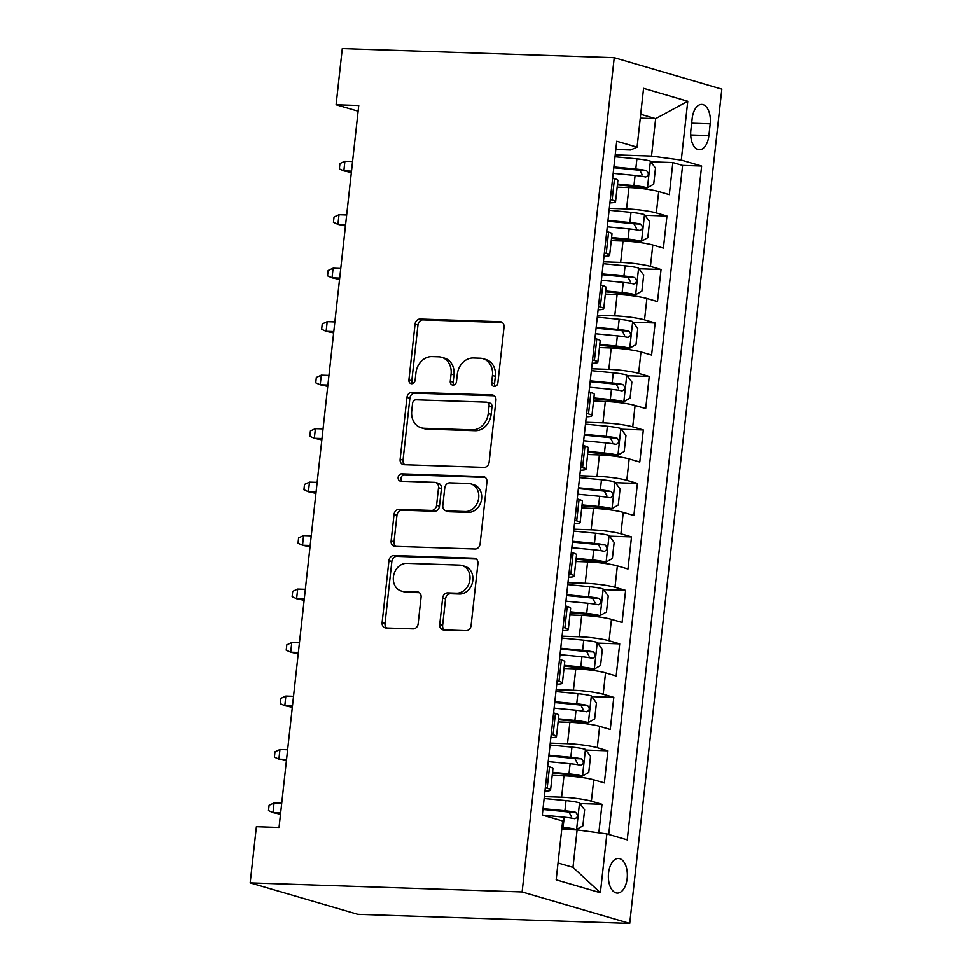 <?xml version="1.0" encoding="UTF-8"?>
<svg xmlns="http://www.w3.org/2000/svg" width="972" height="972" viewBox="0 0 972 972"><rect width="100%" height="100%" fill="white"/><g stroke="black" fill="none" stroke-linecap="round" stroke-linejoin="round"><path stroke-width="1.46" d="M494.359 386.479A3.718 3.086 -73.7 0 0 497.883 382.907L504.043 327.127A5.322 4.41 -73.7 0 0 501.078 321.878A5.322 4.41 -73.7 0 0 500.167 321.732L420.086 319.059A5.322 4.41 -73.7 0 0 415.068 324.162L408.908 379.93A3.718 3.086 -73.7 0 0 410.974 383.612A3.718 3.086 -73.7 0 0 411.618 383.709A3.718 3.086 -73.7 0 0 415.129 380.137L415.931 372.92A17.01 14.106 -73.7 0 1 432.018 356.603L438.7 356.821A17.01 14.106 -73.7 0 1 441.616 357.283A17.01 14.106 -73.7 0 1 451.081 374.099L450.279 381.316A3.718 3.086 -73.7 0 0 452.345 384.985A3.718 3.086 -73.7 0 0 452.988 385.094A3.718 3.086 -73.7 0 0 456.512 381.522L457.302 374.305A17.01 14.106 -73.7 0 1 473.4 357.988L480.071 358.206A17.01 14.106 -73.7 0 1 482.987 358.668A17.01 14.106 -73.7 0 1 492.452 375.484L491.65 382.701A3.718 3.086 -73.7 0 0 493.727 386.37A3.718 3.086 -73.7 0 0 494.359 386.479M627.159 878.494A17.338 9.477 91.9 0 0 618.435 858.446A17.338 9.477 91.9 0 0 608.557 873.05A17.338 9.477 91.9 0 0 617.281 893.098A17.338 9.477 91.9 0 0 627.159 878.494M439.733 624.51A5.322 4.41 -73.7 0 0 442.685 629.759A5.322 4.41 -73.7 0 0 443.597 629.905L466.062 630.658A5.322 4.41 -73.7 0 0 471.092 625.555L477.932 563.614A5.322 4.41 -73.7 0 0 474.98 558.353A5.322 4.41 -73.7 0 0 474.057 558.207L393.988 555.534A5.322 4.41 -73.7 0 0 388.958 560.637L382.118 622.578A5.322 4.41 -73.7 0 0 385.07 627.827A5.322 4.41 -73.7 0 0 385.981 627.973L413.124 628.884A5.322 4.41 -73.7 0 0 418.154 623.781L421.083 597.27A5.322 4.41 -73.7 0 0 418.118 592.021A5.322 4.41 -73.7 0 0 417.207 591.875L403.757 591.426A14.228 11.798 -73.7 0 1 401.315 591.037A14.228 11.798 -73.7 0 1 393.624 575.521A14.228 11.798 -73.7 0 1 406.855 563.347L459.574 565.109A14.228 11.798 -73.7 0 1 462.016 565.497A14.228 11.798 -73.7 0 1 469.695 581.013A14.228 11.798 -73.7 0 1 456.476 593.187L447.679 592.896A5.322 4.41 -73.7 0 0 442.661 597.999L439.733 624.51L442.637 625.361A5.322 4.41 -73.7 0 0 444.301 629.929M614.231 57.688L342.29 48.6L336.093 104.757L358.753 105.511L279.049 827.476L256.389 826.71L250.181 882.868L522.134 891.956L614.231 57.688L721.819 89.132L629.71 923.4L522.134 891.956M484.092 467.398A5.322 4.41 -73.7 0 0 489.123 462.295L495.951 400.355A5.322 4.41 -73.7 0 0 492.998 395.106A5.322 4.41 -73.7 0 0 492.087 394.96L412.007 392.287A5.322 4.41 -73.7 0 0 406.976 397.39L400.136 459.331A5.322 4.41 -73.7 0 0 403.101 464.58A5.322 4.41 -73.7 0 0 404.012 464.725L484.092 467.398M486.948 481.99L480.107 543.931A5.322 4.41 -73.7 0 1 475.077 549.022L394.997 546.349A5.322 4.41 -73.7 0 1 394.085 546.203A5.322 4.41 -73.7 0 1 391.133 540.954L394.049 514.443A5.322 4.41 -73.7 0 1 399.079 509.34L431.556 510.434A5.322 4.41 -73.7 0 0 436.586 505.331L438.53 487.737A5.322 4.41 -73.7 0 0 435.578 482.489A5.322 4.41 -73.7 0 0 434.654 482.343L400.853 481.213A3.718 3.086 -73.7 0 1 400.209 481.116A3.718 3.086 -73.7 0 1 398.204 477.058A3.718 3.086 -73.7 0 1 401.655 473.862L483.072 476.584A5.322 4.41 -73.7 0 1 483.983 476.73A5.322 4.41 -73.7 0 1 486.948 481.99M598.837 832.834L601.996 804.294L579.968 803.565M544.356 796.615L561.622 797.186A21.663 2.515 6.3 0 1 591.377 801.195L593.746 779.799L604.353 782.91L607.901 750.821L585.873 750.08M550.261 743.13L567.527 743.714A21.663 2.515 6.3 0 1 597.282 747.711L599.651 726.327L610.258 729.425L613.806 697.337L591.778 696.608M556.166 689.658L573.431 690.229A21.663 2.515 6.3 0 1 603.187 694.239L605.544 672.843L616.163 675.953L619.699 643.865L597.683 643.124M562.071 636.174L579.336 636.757A21.663 2.515 6.3 0 1 609.092 640.755L611.449 619.371L622.068 622.469L625.604 590.381L603.588 589.652M567.976 582.702L585.241 583.273A21.663 2.515 6.3 0 1 614.997 587.282L617.354 565.886L627.973 568.997L631.508 536.909L609.493 536.167M573.881 529.218L591.146 529.801A21.663 2.515 6.3 0 1 620.901 533.798L623.259 512.414L633.878 515.512L637.413 483.424L615.385 482.683M579.786 475.745L597.039 476.316A21.663 2.515 6.3 0 1 626.806 480.326L629.163 458.93L639.783 462.028L643.318 429.94L621.29 429.211M585.691 422.261L602.944 422.844A21.663 2.515 6.3 0 1 632.711 426.842L635.068 405.458L645.687 408.556L649.223 376.468L627.195 375.727M591.596 368.789L608.849 369.36A21.663 2.515 6.3 0 1 638.616 373.37L640.973 351.973L651.592 355.072L655.128 322.983L633.1 322.254M597.501 315.305L614.754 315.876A21.663 2.515 6.3 0 1 644.521 319.885L646.878 298.489L657.485 301.599L661.033 269.511L639.005 268.77M603.405 261.82L620.658 262.404A21.663 2.515 6.3 0 1 650.426 266.413L652.783 245.017L663.39 248.115L666.938 216.027L656.331 212.929A21.663 2.515 -173.7 0 0 626.563 208.919L609.31 208.348M644.91 215.298L666.938 216.027M593.746 779.799A21.663 2.515 -173.7 0 0 563.979 775.802L552.205 775.401M599.651 726.327A21.663 2.515 -173.7 0 0 569.884 722.317L558.11 721.929M605.544 672.843A21.663 2.515 -173.7 0 0 575.788 668.845L564.015 668.444M611.449 619.371A21.663 2.515 -173.7 0 0 581.693 615.361L569.92 614.972M617.354 565.886A21.663 2.515 -173.7 0 0 587.598 561.889L575.825 561.488M623.259 512.414A21.663 2.515 -173.7 0 0 593.503 508.405L581.73 508.016M629.163 458.93A21.663 2.515 -173.7 0 0 599.408 454.92L587.635 454.532M635.068 405.458A21.663 2.515 -173.7 0 0 605.313 401.448L593.54 401.059M640.973 351.973A21.663 2.515 -173.7 0 0 611.218 347.964L599.445 347.575M646.878 298.489A21.663 2.515 -173.7 0 0 617.123 294.492L605.349 294.091M652.783 245.017A21.663 2.515 -173.7 0 0 623.028 241.007L611.254 240.619M692.149 118.548L690.849 130.321A16.791 9.185 91.9 0 0 699.305 149.737A16.791 9.185 91.9 0 0 708.88 135.582L710.18 123.821A16.791 9.185 91.9 0 0 701.723 104.405A16.791 9.185 91.9 0 0 692.149 118.548M558.05 862.978L572.982 867.352L577.113 829.918L606.868 833.915L627.232 839.869L701.614 166.03L681.263 160.088L651.507 156.079L615.215 154.864M606.868 833.915L600.38 892.746L556.178 879.83L562.679 821L542.327 815.046L616.722 141.219L637.073 147.173L643.561 88.343L687.763 101.258L681.263 160.088M608.715 834.462L682.587 165.398L672.843 162.555L669.295 194.643L658.688 191.533A21.663 2.515 -173.7 0 0 628.933 187.535L617.159 187.134M609.918 202.844A21.663 2.515 -173.7 0 0 615.543 201.787A21.663 2.515 -173.7 0 0 612.129 200.013L610.282 199.467M615.543 201.787L617.9 180.391A21.663 2.515 -173.7 0 0 614.486 178.617L612.652 178.083M545.341 787.733L547.187 788.28A21.663 2.515 6.3 0 1 550.589 790.054A21.663 2.515 6.3 0 1 544.964 791.111M550.589 790.054L552.959 768.658A21.663 2.515 -173.7 0 0 549.545 766.884L547.698 766.349M551.245 734.261L553.092 734.796A21.663 2.515 6.3 0 1 556.494 736.569A21.663 2.515 6.3 0 1 550.869 737.639M556.494 736.569L558.864 715.173A21.663 2.515 -173.7 0 0 555.449 713.412L553.603 712.865M557.15 680.777L558.997 681.323A21.663 2.515 6.3 0 1 562.399 683.085A21.663 2.515 6.3 0 1 556.774 684.154M562.399 683.085L564.768 661.701A21.663 2.515 -173.7 0 0 561.354 659.927L559.508 659.393M563.055 627.304L564.902 627.839A21.663 2.515 6.3 0 1 568.304 629.613A21.663 2.515 6.3 0 1 562.679 630.67M568.304 629.613L570.661 608.217A21.663 2.515 -173.7 0 0 567.259 606.443L565.412 605.908M568.96 573.82L570.807 574.367A21.663 2.515 6.3 0 1 574.209 576.129A21.663 2.515 6.3 0 1 568.584 577.198M574.209 576.129L576.566 554.745A21.663 2.515 -173.7 0 0 573.164 552.971L571.317 552.436M574.865 520.348L576.7 520.883A21.663 2.515 6.3 0 1 580.114 522.657A21.663 2.515 6.3 0 1 574.488 523.714M580.114 522.657L582.471 501.26A21.663 2.515 -173.7 0 0 579.069 499.487L577.222 498.952M580.77 466.864L582.605 467.398A21.663 2.515 6.3 0 1 586.019 469.172A21.663 2.515 6.3 0 1 580.393 470.241M586.019 469.172L588.376 447.788A21.663 2.515 -173.7 0 0 584.974 446.014L583.127 445.48M586.675 413.392L588.51 413.926A21.663 2.515 6.3 0 1 591.924 415.7A21.663 2.515 6.3 0 1 586.298 416.757M591.924 415.7L594.281 394.304A21.663 2.515 -173.7 0 0 590.879 392.53L589.032 391.995M592.58 359.907L594.414 360.442A21.663 2.515 6.3 0 1 597.829 362.216A21.663 2.515 6.3 0 1 592.203 363.285M597.829 362.216L600.186 340.832A21.663 2.515 -173.7 0 0 596.784 339.058L594.937 338.511M598.473 306.435L600.319 306.97A21.663 2.515 6.3 0 1 603.734 308.744A21.663 2.515 6.3 0 1 598.108 309.801M603.734 308.744L606.091 287.348A21.663 2.515 -173.7 0 0 602.689 285.574L600.842 285.039M604.377 252.951L606.224 253.485A21.663 2.515 6.3 0 1 609.638 255.259A21.663 2.515 6.3 0 1 604.013 256.329M609.638 255.259L611.995 233.875A21.663 2.515 -173.7 0 0 608.594 232.101L606.747 231.555M650.426 266.413L661.033 269.511M644.521 319.885L655.128 322.983M638.616 373.37L649.223 376.468M632.711 426.842L643.318 429.94M626.806 480.326L637.413 483.424M620.901 533.798L631.508 536.909M614.997 587.282L625.604 590.381M609.092 640.755L619.699 643.865M603.187 694.239L613.806 697.337M597.282 747.711L607.901 750.821M591.377 801.195L601.996 804.294M577.113 829.918L561.755 829.395M651.507 156.079L655.638 118.645L640.706 114.283M640.281 118.134L655.638 118.645L687.763 101.258M615.811 149.469L630.573 149.967L637.073 147.173M250.181 882.868L357.769 914.312L629.71 923.4M336.093 104.757L358.121 111.197M650.815 161.814L672.843 162.555M682.587 165.398L701.614 166.03M600.38 892.746L572.982 867.352M495.307 386.334A3.718 3.086 -73.7 0 1 494.566 383.551L495.356 376.334A17.01 14.106 -73.7 0 0 485.891 359.519L482.987 358.668M441.616 357.283L444.52 358.133A17.01 14.106 -73.7 0 1 453.985 374.949L453.183 382.166A3.718 3.086 -73.7 0 0 453.936 384.961M502.378 322.558L423.002 319.91A5.322 4.41 -73.7 0 0 417.972 325.013L411.812 380.781A3.718 3.086 -73.7 0 0 412.565 383.576M494.298 395.786L414.91 393.138A5.322 4.41 -73.7 0 0 409.88 398.241L403.052 460.181A5.322 4.41 -73.7 0 0 404.704 464.75M489.086 405.919A3.718 3.086 -73.7 0 0 487.021 402.25A3.718 3.086 -73.7 0 0 486.377 402.141L416.089 399.796A3.718 3.086 -73.7 0 0 412.565 403.368L411.727 410.974A17.01 14.106 -73.7 0 0 421.192 427.789A17.01 14.106 -73.7 0 0 424.108 428.251L472.161 429.855A17.01 14.106 -73.7 0 0 488.248 413.537L489.086 405.919L492.002 406.77A3.718 3.086 -73.7 0 0 489.924 403.101L487.021 402.25M421.192 427.789L424.096 428.64A17.01 14.106 -73.7 0 0 427.024 429.102L424.108 428.251M492.002 406.77L491.152 414.388A17.01 14.106 -73.7 0 1 475.065 430.705L427.024 429.102M435.578 482.489L438.481 483.339A5.322 4.41 -73.7 0 1 441.434 488.588L439.49 506.181A5.322 4.41 -73.7 0 1 434.472 511.284L401.995 510.191A5.322 4.41 -73.7 0 0 396.965 515.294L394.037 541.805A5.322 4.41 -73.7 0 0 395.701 546.373M485.283 477.41L404.571 474.713A3.718 3.086 -73.7 0 0 401.339 477.118A3.718 3.086 -73.7 0 0 401.958 481.249M465.26 511.551A14.228 11.798 -73.7 0 0 478.479 499.377A14.228 11.798 -73.7 0 0 470.8 483.862A14.228 11.798 -73.7 0 0 468.358 483.473L449.781 482.853A5.322 4.41 -73.7 0 0 444.763 487.956L442.819 505.537A5.322 4.41 -73.7 0 0 445.771 510.786A5.322 4.41 -73.7 0 0 446.683 510.932L465.26 511.551L468.164 512.402A14.228 11.798 -73.7 0 0 481.395 500.228A14.228 11.798 -73.7 0 0 473.704 484.712L470.8 483.862M445.771 510.786L448.675 511.637A5.322 4.41 -73.7 0 0 449.599 511.782L446.683 510.932M468.164 512.402L449.599 511.782M462.016 565.497L464.92 566.348A14.228 11.798 -73.7 0 1 472.599 581.864A14.228 11.798 -73.7 0 1 459.379 594.038L450.595 593.746A5.322 4.41 -73.7 0 0 445.565 598.849L442.637 625.361M401.315 591.037L404.218 591.887A14.228 11.798 -73.7 0 0 406.661 592.276L403.757 591.426M419.418 592.701L406.661 592.276M476.268 559.034L396.892 556.385A5.322 4.41 -73.7 0 0 391.862 561.488L385.021 623.429A5.322 4.41 -73.7 0 0 386.686 627.997M617.414 184.838L634.68 186.503A7.314 0.851 -173.7 0 1 641.399 187.596L647.303 187.79L653.706 184.145L655.48 168.107L650.256 161.06A14.361 1.665 -173.7 0 0 636.903 158.861L615.009 156.747M647.303 187.79A14.361 1.665 -173.7 0 0 633.951 185.603L617.499 184.012M613.174 173.332L635.068 175.446A14.361 1.665 6.3 0 1 645.675 176.977C648.895 175.519 649.138 173.38 646.392 170.562A14.361 1.665 -173.7 0 0 635.773 169.031L613.879 166.917M613.794 167.731L636.502 169.93A7.314 0.851 6.3 0 1 639.868 170.343L642.237 174.839M351.512 171.133L343.845 170.878L339.35 168.885L339.945 163.527L344.914 161.255L343.845 170.878L351.354 172.481M344.914 161.255L352.569 161.51M611.51 238.31L628.775 239.987A7.314 0.851 -173.7 0 1 635.506 241.08L641.399 241.275L647.802 237.63L649.575 221.58L644.351 214.533A14.361 1.665 -173.7 0 0 630.998 212.346L609.104 210.231M641.399 241.275A14.361 1.665 -173.7 0 0 628.046 239.088L611.595 237.496M607.269 226.804L629.163 228.918A14.361 1.665 6.3 0 1 639.783 230.461C642.99 229.003 643.233 226.865 640.487 224.034A14.361 1.665 -173.7 0 0 629.868 222.503L607.974 220.389M607.889 221.215L630.597 223.402A7.314 0.851 6.3 0 1 633.963 223.827L636.332 228.323M345.607 224.605L337.94 224.35L333.445 222.357L334.04 217.011L339.009 214.727L337.94 224.35L345.461 225.966M339.009 214.727L346.664 214.982M605.605 291.794L622.87 293.459A7.314 0.851 -173.7 0 1 629.601 294.552L635.494 294.759L641.897 291.102L643.671 275.064L638.446 268.017A14.361 1.665 -173.7 0 0 625.093 265.818L603.199 263.704M635.494 294.759A14.361 1.665 -173.7 0 0 622.141 292.56L605.69 290.98M601.364 280.288L623.259 282.402A14.361 1.665 6.3 0 1 633.878 283.933C637.085 282.475 637.328 280.337 634.582 277.518A14.361 1.665 -173.7 0 0 623.963 275.987L602.069 273.873M601.984 274.687L624.692 276.886A7.314 0.851 6.3 0 1 628.058 277.299L630.427 281.795M339.702 278.089L332.035 277.834L327.552 275.841L328.135 270.483L333.104 268.211L332.035 277.834L339.556 279.438M333.104 268.211L340.759 268.466M599.7 345.279L616.965 346.943A7.314 0.851 -173.7 0 1 623.696 348.037L629.589 348.231L635.992 344.586L637.766 328.536L632.541 321.489A14.361 1.665 -173.7 0 0 619.188 319.302L597.294 317.188M629.589 348.231A14.361 1.665 -173.7 0 0 616.236 346.044L599.785 344.453M595.459 333.761L617.354 335.875A14.361 1.665 6.3 0 1 627.973 337.418C631.192 335.96 631.423 333.821 628.677 331.002A14.361 1.665 -173.7 0 0 618.058 329.459L596.164 327.345M596.079 328.172L618.8 330.358A7.314 0.851 6.3 0 1 622.153 330.784L624.522 335.279M333.797 331.573L326.13 331.306L321.647 329.314L322.23 323.968L327.2 321.683L326.13 331.306L333.651 332.922M327.2 321.683L334.854 321.939M593.795 398.751L611.06 400.415A7.314 0.851 -173.7 0 1 617.791 401.509L623.684 401.715L630.087 398.058L631.861 382.02L626.636 374.973A14.361 1.665 -173.7 0 0 613.283 372.786L591.389 370.672M623.684 401.715A14.361 1.665 -173.7 0 0 610.331 399.516L593.88 397.937M589.554 387.245L611.449 389.359A14.361 1.665 6.3 0 1 622.068 390.89C625.288 389.432 625.518 387.293 622.773 384.475A14.361 1.665 -173.7 0 0 612.153 382.944L590.259 380.83M590.174 381.644L612.895 383.843A7.314 0.851 6.3 0 1 616.248 384.256L618.617 388.751M327.892 385.046L320.225 384.791L315.742 382.798L316.325 377.452L321.295 375.168L320.225 384.791L327.746 386.394M321.295 375.168L328.949 375.423M587.89 452.235L605.155 453.9A7.314 0.851 -173.7 0 1 611.886 454.993L617.779 455.188L624.182 451.543L625.956 435.492L620.731 428.445A14.361 1.665 -173.7 0 0 607.379 426.258L585.484 424.144M617.779 455.188A14.361 1.665 -173.7 0 0 604.426 453.001L587.975 451.409M583.65 440.729L605.544 442.843A14.361 1.665 6.3 0 1 616.163 444.374C619.383 442.916 619.614 440.778 616.868 437.959A14.361 1.665 -173.7 0 0 606.261 436.416L584.366 434.302M584.269 435.128L606.99 437.315A7.314 0.851 6.3 0 1 610.343 437.74L612.712 442.236M321.987 438.53L314.333 438.275L309.837 436.27L310.42 430.924L315.39 428.64L314.333 438.275L321.841 439.879M315.39 428.64L323.056 428.895M581.985 505.707L599.25 507.372A7.314 0.851 -173.7 0 1 605.981 508.465L611.874 508.672L618.277 505.015L620.051 488.977L614.826 481.93A14.361 1.665 -173.7 0 0 601.474 479.743L579.579 477.629M611.874 508.672A14.361 1.665 -173.7 0 0 598.521 506.473L582.07 504.893M577.745 494.201L599.639 496.315A14.361 1.665 6.3 0 1 610.258 497.846C613.478 496.4 613.709 494.25 610.963 491.431A14.361 1.665 -173.7 0 0 600.356 489.9L578.462 487.786M578.364 488.6L601.085 490.799A7.314 0.851 6.3 0 1 604.438 491.212L606.807 495.708M316.082 492.002L308.428 491.747L303.932 489.754L304.515 484.408L309.485 482.124L308.428 491.747L315.936 493.351M309.485 482.124L317.151 482.379M576.08 559.192L593.345 560.856A7.314 0.851 -173.7 0 1 600.076 561.95L605.969 562.144L612.372 558.499L614.146 542.461L608.922 535.402A14.361 1.665 -173.7 0 0 595.569 533.215L573.674 531.101M605.969 562.144A14.361 1.665 -173.7 0 0 592.616 559.957L576.165 558.365M571.84 547.686L593.734 549.8A14.361 1.665 6.3 0 1 604.353 551.331C607.573 549.873 607.804 547.734 605.058 544.915A14.361 1.665 -173.7 0 0 594.451 543.372L572.557 541.258M572.459 542.084L595.18 544.271A7.314 0.851 6.3 0 1 598.533 544.697L600.903 549.192M310.177 545.486L302.523 545.231L298.027 543.227L298.611 537.88L303.58 535.596L302.523 545.231L310.032 546.835M303.58 535.596L311.247 535.851M570.175 612.664L587.44 614.328A7.314 0.851 -173.7 0 1 594.171 615.434L600.064 615.628L606.467 611.983L608.241 595.933L603.017 588.886A14.361 1.665 -173.7 0 0 589.664 586.699L567.77 584.585M600.064 615.628A14.361 1.665 -173.7 0 0 586.711 613.429L570.272 611.85M565.935 601.158L587.829 603.272A14.361 1.665 6.3 0 1 598.448 604.803C601.668 603.357 601.899 601.218 599.153 598.388A14.361 1.665 -173.7 0 0 588.546 596.857L566.652 594.743M566.555 595.557L589.275 597.756A7.314 0.851 6.3 0 1 592.641 598.169L594.998 602.676M304.272 598.959L296.618 598.703L292.122 596.711L292.718 591.365L297.675 589.081L296.618 598.703L304.127 600.307M297.675 589.081L305.342 589.336M564.27 666.148L581.535 667.813A7.314 0.851 -173.7 0 1 588.267 668.906L594.159 669.101L600.575 665.456L602.336 649.418L597.112 642.371A14.361 1.665 -173.7 0 0 583.759 640.171L561.865 638.057M594.159 669.101A14.361 1.665 -173.7 0 0 580.806 666.913L564.368 665.322M560.03 654.642L581.924 656.756A14.361 1.665 6.3 0 1 592.543 658.287C595.763 656.829 595.994 654.691 593.248 651.872A14.361 1.665 -173.7 0 0 582.641 650.341L560.747 648.227M560.65 649.041L583.37 651.228A7.314 0.851 6.3 0 1 586.736 651.653L589.093 656.149M298.368 652.443L290.713 652.188L286.218 650.183L286.813 644.837L291.77 642.553L290.713 652.188L298.222 653.792M291.77 642.553L299.437 642.808M558.365 719.62L575.631 721.297A7.314 0.851 -173.7 0 1 582.362 722.39L588.254 722.585L594.67 718.94L596.431 702.89L591.207 695.843A14.361 1.665 -173.7 0 0 577.854 693.656L555.96 691.542M588.254 722.585A14.361 1.665 -173.7 0 0 574.902 720.398L558.463 718.806M554.137 708.114L576.032 710.228A14.361 1.665 6.3 0 1 586.638 711.771C589.858 710.313 590.089 708.175 587.343 705.344A14.361 1.665 -173.7 0 0 576.736 703.813L554.842 701.699M554.745 702.525L577.465 704.712A7.314 0.851 6.3 0 1 580.831 705.125L583.188 709.633M292.463 705.915L284.808 705.66L280.313 703.667L280.908 698.321L285.865 696.037L284.808 705.66L292.317 707.264M285.865 696.037L293.532 696.292M552.461 773.105L569.726 774.769A7.314 0.851 -173.7 0 1 576.457 775.863L582.35 776.057L588.765 772.412L590.526 756.374L585.302 749.327A14.361 1.665 -173.7 0 0 571.949 747.128L550.055 745.014M582.35 776.057A14.361 1.665 -173.7 0 0 568.997 773.87L552.558 772.278M548.232 761.598L570.127 763.713A14.361 1.665 6.3 0 1 580.734 765.243C583.953 763.785 584.184 761.647 581.438 758.828A14.361 1.665 -173.7 0 0 570.831 757.297L548.937 755.183M548.84 755.997L571.56 758.196A7.314 0.851 6.3 0 1 574.926 758.61L577.295 763.105M286.558 759.399L278.903 759.144L274.408 757.139L275.003 751.793L279.96 749.509L278.903 759.144L286.412 760.748M279.96 749.509L287.627 749.777M561.901 828.059L563.821 828.253A7.314 0.851 -173.7 0 1 570.552 829.347L576.445 829.541L582.86 825.896L584.622 809.846L579.397 802.799A14.361 1.665 -173.7 0 0 566.044 800.612L544.15 798.498M576.445 829.541A14.361 1.665 -173.7 0 0 563.092 827.354L561.986 827.245M542.449 815.083L564.222 817.185A14.361 1.665 6.3 0 1 574.829 818.728C578.048 817.27 578.291 815.131 575.546 812.3A14.361 1.665 -173.7 0 0 564.926 810.769L543.032 808.655M542.947 809.482L565.655 811.669A7.314 0.851 6.3 0 1 569.021 812.094L571.39 816.589M280.665 812.871L272.998 812.616L268.503 810.624L269.098 805.278L274.055 802.994L272.998 812.616L280.507 814.22M274.055 802.994L281.722 803.249M561.622 797.186L563.979 775.802M567.527 743.714L569.884 722.317M573.431 690.229L575.788 668.845M579.336 636.757L581.693 615.361M585.241 583.273L587.598 561.889M591.146 529.801L593.503 508.405M597.039 476.316L599.408 454.92M602.944 422.844L605.313 401.448M608.849 369.36L611.218 347.964M614.754 315.876L617.123 294.492M620.658 262.404L623.028 241.007M626.563 208.919L628.933 187.535M612.129 200.013L614.486 178.617M547.187 788.28L549.545 766.884M553.092 734.796L555.449 713.412M558.997 681.323L561.354 659.927M564.902 627.839L567.259 606.443M570.807 574.367L573.164 552.971M576.7 520.883L579.069 499.487M582.605 467.398L584.974 446.014M588.51 413.926L590.879 392.53M594.414 360.442L596.784 339.058M600.319 306.97L602.689 285.574M606.224 253.485L608.594 232.101M656.331 212.929L658.688 191.533M691.639 123.201L710.18 123.821M690.703 134.974L708.88 135.582M495.356 376.334L492.452 375.484M453.183 382.166L450.279 381.316M453.985 374.949L451.081 374.099M411.812 380.781L408.908 379.93M417.972 325.013L415.068 324.162M423.002 319.91L420.086 319.059M501.929 322.242L500.167 321.732M494.566 383.551L491.65 382.701M403.052 460.181L400.136 459.331M409.88 398.241L406.976 397.39M414.91 393.138L412.007 392.287M493.849 395.47L492.087 394.96M475.065 430.705L472.161 429.855M491.152 414.388L488.248 413.537M394.037 541.805L391.133 540.954M396.965 515.294L394.049 514.443M401.995 510.191L399.079 509.34M434.472 511.284L431.556 510.434M439.49 506.181L436.586 505.331M441.434 488.588L438.53 487.737M404.571 474.713L401.655 473.862M484.834 477.106L483.072 476.584M445.565 598.849L442.661 597.999M450.595 593.746L447.679 592.896M459.379 594.038L456.476 593.187M418.968 592.385L417.207 591.875M385.021 623.429L382.118 622.578M391.862 561.488L388.958 560.637M396.892 556.385L393.988 555.534M475.818 558.73L474.057 558.207M647.461 187.705L650.377 161.231M635.773 169.031L636.903 158.861M633.951 185.603L635.068 175.446M639.868 170.343L646.392 170.562M641.556 241.178L644.485 214.715M629.868 222.503L630.998 212.346M628.046 239.088L629.163 228.918M633.963 223.827L640.487 224.034M635.652 294.662L638.58 268.187M623.963 275.987L625.093 265.818M622.141 292.56L623.259 282.402M628.058 277.299L634.582 277.518M629.747 348.146L632.675 321.671M618.058 329.459L619.188 319.302M616.236 346.044L617.354 335.875M622.153 330.784L628.677 331.002M623.842 401.618L626.77 375.143M612.153 382.944L613.283 372.786M610.331 399.516L611.449 389.359M616.248 384.256L622.773 384.475M617.937 455.103L620.865 428.628M606.261 436.416L607.379 426.258M604.426 453.001L605.544 442.843M610.343 437.74L616.868 437.959M612.032 508.575L614.96 482.1M600.356 489.9L601.474 479.743M598.521 506.473L599.639 496.315M604.438 491.212L610.963 491.431M606.127 562.059L609.055 535.584M594.451 543.372L595.569 533.215M592.616 559.957L593.734 549.8M598.533 544.697L605.058 544.915M600.222 615.531L603.15 589.056M588.546 596.857L589.664 586.699M586.711 613.429L587.829 603.272M592.641 598.169L599.153 598.388M594.329 669.015L597.245 642.541M582.641 650.341L583.759 640.171M580.806 666.913L581.924 656.756M586.736 651.653L593.248 651.872M588.425 722.488L591.341 696.025M576.736 703.813L577.854 693.656M574.902 720.398L576.032 710.228M580.831 705.125L587.343 705.344M582.52 775.972L585.436 749.497M570.831 757.297L571.949 747.128M568.997 773.87L570.127 763.713M574.926 758.61L581.438 758.828M576.615 829.444L579.531 802.981M564.926 810.769L566.044 800.612M563.092 827.354L564.222 817.185M569.021 812.094L575.546 812.3"/></g></svg>
